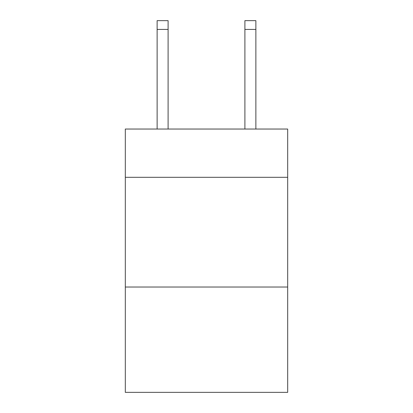 <?xml version="1.0" encoding="UTF-8"?>
<svg xmlns="http://www.w3.org/2000/svg" width="413" height="413" viewBox="0 0 413 413"><rect width="100%" height="100%" fill="white"/><g stroke="black" fill="none" stroke-linecap="round" stroke-linejoin="round"><path stroke-width="0.62" d="M287.685 177.316L287.685 129.042L125.315 129.042L125.315 177.316L287.685 177.316L287.685 392.35L125.315 392.35L125.315 177.316M287.685 287.03L125.315 287.03M244.899 129.042L244.899 20.65L255.869 20.65L255.869 129.042M244.899 20.65L255.869 20.65L244.899 20.65M168.101 129.042L168.101 29.426L157.131 29.426L157.131 20.65L168.101 20.65L168.101 29.426M157.131 129.042L157.131 29.426M168.101 20.65L157.131 20.65M244.899 29.426L255.869 29.426"/></g></svg>
